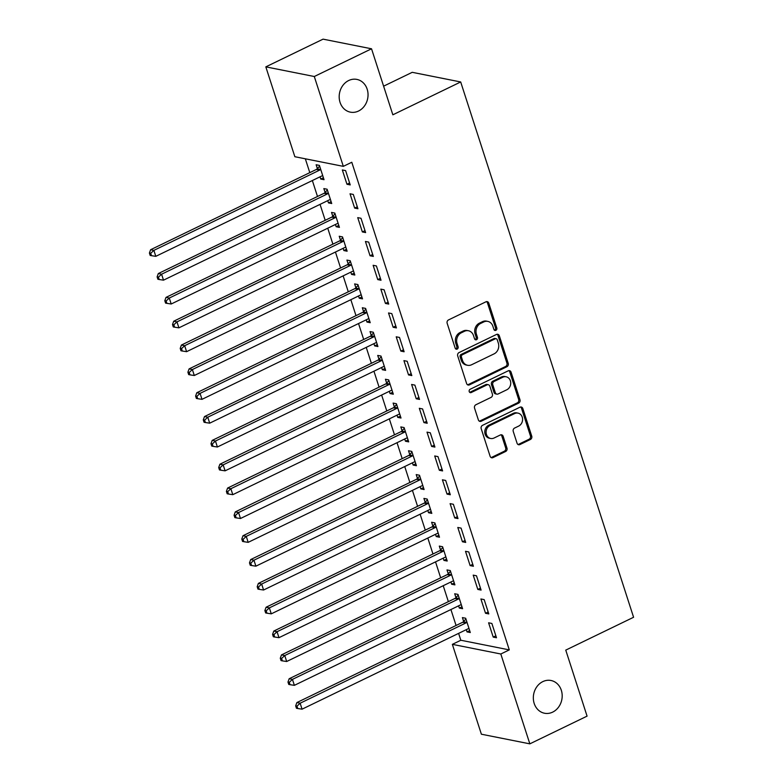 <?xml version="1.0" encoding="UTF-8"?>
<svg xmlns="http://www.w3.org/2000/svg" width="783" height="783" viewBox="0 0 783 783"><rect width="100%" height="100%" fill="white"/><g stroke="black" fill="none" stroke-linecap="round" stroke-linejoin="round"><path stroke-width="1.17" d="M495.874 330.338A1.791 1.537 101.3 0 0 496.804 327.999L488.778 303.138A2.564 2.202 101.3 0 0 485.94 301.807L448.483 319.944A2.564 2.202 101.3 0 0 447.162 323.291L455.187 348.151A1.791 1.537 101.3 0 0 458.104 346.742L457.066 343.522A8.192 7.037 101.3 0 1 461.304 332.814L464.427 331.297A8.192 7.037 101.3 0 1 468.44 330.749A8.192 7.037 101.3 0 1 473.5 335.564L474.537 338.775A1.791 1.537 101.3 0 0 477.454 337.365L476.416 334.155A8.192 7.037 101.3 0 1 480.654 323.438L483.777 321.93A8.192 7.037 101.3 0 1 487.789 321.382A8.192 7.037 101.3 0 1 492.85 326.188L493.887 329.408A1.791 1.537 101.3 0 0 495.874 330.338M494.376 330.152A1.791 1.537 101.3 0 0 495.492 327.734L487.466 302.884A2.564 2.202 101.3 0 0 486.517 301.631M455.677 348.895A1.791 1.537 101.3 0 0 456.792 346.478L455.755 343.257L457.066 343.522M475.027 339.528A1.791 1.537 101.3 0 0 476.142 337.111L475.105 333.891L476.416 334.155M542.834 681.611A16.688 14.339 101.3 0 0 533.35 698.827A16.688 14.339 101.3 0 0 544.498 713.235A16.688 14.339 101.3 0 0 552.681 712.119A16.688 14.339 101.3 0 0 562.165 694.893A16.688 14.339 101.3 0 0 551.017 680.496A16.688 14.339 101.3 0 0 542.834 681.611M348.689 80.522A16.688 14.339 101.3 0 0 339.205 97.748A16.688 14.339 101.3 0 0 350.353 112.145A16.688 14.339 101.3 0 0 358.536 111.029A16.688 14.339 101.3 0 0 368.02 93.813A16.688 14.339 101.3 0 0 356.872 79.406A16.688 14.339 101.3 0 0 348.689 80.522M517.064 443.247A2.564 2.202 101.3 0 0 519.902 444.578L530.404 439.488A2.564 2.202 101.3 0 0 531.735 436.141L522.819 408.53A2.564 2.202 101.3 0 0 519.981 407.199L482.524 425.335A2.564 2.202 101.3 0 0 481.202 428.683L490.119 456.293A2.564 2.202 101.3 0 0 492.957 457.624L505.642 451.478A2.564 2.202 101.3 0 0 506.973 448.13L503.156 436.317A2.564 2.202 101.3 0 0 500.317 434.986L494.024 438.03A6.851 5.882 101.3 0 1 490.667 438.49A6.851 5.882 101.3 0 1 486.096 432.578A6.851 5.882 101.3 0 1 489.982 425.512L514.637 413.571A6.851 5.882 101.3 0 1 517.994 413.121A6.851 5.882 101.3 0 1 522.574 419.022A6.851 5.882 101.3 0 1 518.679 426.089L514.568 428.076A2.564 2.202 101.3 0 0 513.247 431.423L517.064 443.247M458.613 633.378L460.835 640.249L509.293 649.89L351.792 162.257L343.316 166.358L294.848 156.717L265.829 66.868L314.296 76.509L343.316 166.358M509.293 649.89L500.817 654.001L529.837 743.85L481.379 734.209L452.359 644.35L500.817 654.001M265.829 66.868L323.066 39.15L371.534 48.791L392.851 114.807L460.688 81.961L633.584 617.268L565.757 650.115L587.074 716.132L529.837 743.85M371.534 48.791L314.296 76.509M506.904 366.728A2.564 2.202 101.3 0 0 508.236 363.381L499.319 335.78A2.564 2.202 101.3 0 0 496.481 334.449L459.024 352.585A2.564 2.202 101.3 0 0 457.703 355.932L466.619 383.533A2.564 2.202 101.3 0 0 469.457 384.864L506.904 366.728L505.603 366.473A2.564 2.202 101.3 0 0 506.924 363.126L498.008 335.516A2.564 2.202 101.3 0 0 497.058 334.263M511.064 372.15L519.981 399.761A2.564 2.202 101.3 0 1 518.659 403.108L481.202 421.244A2.564 2.202 101.3 0 1 478.364 419.913L474.547 408.1A2.564 2.202 101.3 0 1 475.878 404.752L491.068 397.392A2.564 2.202 101.3 0 0 492.39 394.045L489.864 386.215A2.564 2.202 101.3 0 0 487.026 384.884L471.209 392.537A1.791 1.537 101.3 0 1 470.152 389.259L508.236 370.819A2.564 2.202 101.3 0 1 511.064 372.15L509.753 371.896L518.669 399.496L519.981 399.761M460.688 81.961L412.23 72.32L383.601 86.179M485.519 613.265L488.788 613.921L484.178 599.621L480.899 598.966L485.519 613.265L488.171 611.983M458.603 605.817L459.318 608.058L462.596 608.704L457.977 594.405L454.708 593.759L455.951 597.615M470.123 565.6L473.392 566.256L468.782 551.956L465.503 551.301L470.123 565.6L472.775 564.318M443.207 558.152L443.922 560.393L447.201 561.039L442.581 546.74L439.312 546.084L440.555 549.95M454.727 517.935L457.996 518.581L453.377 504.281L450.108 503.635L454.727 517.935L457.38 516.653M427.812 510.487L428.526 512.718L431.805 513.374L427.185 499.074L423.916 498.419L425.159 502.275M439.332 470.27L442.601 470.916L437.981 456.616L434.712 455.97L439.332 470.27L441.984 468.988M412.416 462.822L413.13 465.053L416.409 465.709L411.789 451.409L408.511 450.754L409.763 454.61M423.936 422.595L427.205 423.251L422.585 408.951L419.316 408.295L423.936 422.595L426.578 421.313M397.02 415.147L397.735 417.388L401.013 418.034L396.394 403.734L393.115 403.088L394.368 406.945M408.54 374.93L411.809 375.586L407.189 361.286L403.92 360.63L408.54 374.93L411.183 373.648M381.624 367.481L382.339 369.723L385.618 370.369L380.998 356.069L377.719 355.423L378.972 359.28M393.144 327.265L396.413 327.92L391.794 313.611L388.525 312.965L393.144 327.265L395.787 325.982M366.219 319.816L366.943 322.048L370.222 322.704L365.602 308.404L362.323 307.748L363.576 311.614M377.749 279.6L381.018 280.245L376.398 265.946L373.129 265.3L377.749 279.6L380.391 278.317M350.823 272.151L351.547 274.383L354.826 275.039L350.207 260.739L346.928 260.083L348.181 263.94M362.353 231.934L365.622 232.58L361.002 218.281L357.733 217.625L362.353 231.934L364.995 230.642M335.427 224.486L336.152 226.718L339.43 227.373L334.811 213.074L331.532 212.418L332.785 216.274M346.957 184.259L350.226 184.915L345.606 170.616L342.337 169.96L346.957 184.259L349.6 182.977M320.032 176.811L320.756 179.053L324.035 179.698L319.415 165.399L316.136 164.753L317.389 168.609M305.331 158.802L309.804 172.642M312.348 180.53L317.497 196.474M320.051 204.373L325.199 220.307M327.744 228.205L332.892 244.139M335.447 252.038L340.595 267.972M343.14 275.87L348.288 291.814M350.843 299.703L355.991 315.647M358.536 323.536L363.684 339.479M366.238 347.368L371.387 363.312M373.931 371.201L379.08 387.145M381.634 395.033L386.782 410.977M389.327 418.876L394.485 434.81M397.03 442.708L402.178 458.642M404.733 466.541L409.881 482.475M412.426 490.373L417.574 506.317M420.128 514.206L425.277 530.15M427.821 538.038L432.97 553.982M435.524 561.871L440.672 577.815M443.217 585.704L448.365 601.647M450.92 609.536L456.068 625.48M327.734 200.644L328.459 202.885L331.728 203.531L327.108 189.232L323.839 188.586L325.082 192.442M354.65 208.092L357.929 208.748L353.309 194.448L350.03 193.792L354.65 208.092L357.302 206.81M343.13 248.319L343.854 250.55L347.123 251.206L342.504 236.906L339.235 236.251L340.478 240.107M370.046 255.767L373.325 256.413L368.705 242.113L365.426 241.467L370.046 255.767L372.698 254.485M358.526 295.984L359.25 298.215L362.519 298.871L357.9 284.572L354.63 283.916L355.874 287.772M385.442 303.432L388.72 304.078L384.101 289.779L380.822 289.133L385.442 303.432L388.094 302.15M373.922 343.649L374.646 345.89L377.915 346.536L373.295 332.237L370.026 331.581L371.269 335.447M400.837 351.097L404.116 351.753L399.496 337.453L396.218 336.798L400.837 351.097L403.49 349.815M389.317 391.314L390.042 393.555L393.311 394.201L388.691 379.902L385.422 379.256L386.665 383.112M416.233 398.762L419.512 399.418L414.892 385.119L411.613 384.463L416.233 398.762L418.885 397.48M404.713 438.979L405.437 441.221L408.706 441.876L404.087 427.567L400.818 426.921L402.061 430.777M431.629 446.437L434.908 447.083L430.288 432.784L427.009 432.128L431.629 446.437L434.281 445.145M420.109 486.654L420.833 488.886L424.102 489.541L419.492 475.242L416.213 474.586L417.456 478.442M447.024 494.102L450.303 494.748L445.684 480.449L442.405 479.803L447.024 494.102L449.677 492.82M435.505 534.319L436.229 536.551L439.498 537.207L434.888 522.907L431.609 522.251L432.852 526.117M462.42 541.767L465.699 542.423L461.079 528.114L457.801 527.468L462.42 541.767L465.073 540.485M450.9 581.984L451.625 584.226L454.903 584.872L450.284 570.572L447.005 569.926L448.248 573.782M477.816 589.433L481.095 590.088L476.475 575.789L473.196 575.133L477.816 589.433L480.468 588.15M466.296 629.649L467.02 631.891L470.299 632.537L465.679 618.237L462.401 617.591L463.644 621.448M493.212 637.098L496.491 637.754L491.871 623.454L488.602 622.798L493.212 637.098L495.864 635.816M460.835 640.249L452.359 644.35M320.756 179.053L323.408 177.77M328.459 202.885L331.101 201.603M336.152 226.718L338.804 225.435M343.854 250.55L346.497 249.268M351.547 274.383L354.2 273.101M359.25 298.215L361.893 296.933M366.943 322.048L369.596 320.766M374.646 345.89L377.289 344.598M382.339 369.723L384.991 368.441M390.042 393.555L392.694 392.273M397.735 417.388L400.387 416.106M405.437 441.221L408.09 439.938M413.13 465.053L415.783 463.771M420.833 488.886L423.486 487.603M428.526 512.718L431.179 511.436M436.229 536.551L438.881 535.269M443.922 560.393L446.574 559.101M451.625 584.226L454.277 582.943M459.318 608.058L461.97 606.776M467.02 631.891L469.673 630.609M487.789 321.382L486.488 321.118A8.192 7.037 101.3 0 0 482.465 321.666L483.777 321.93M475.105 333.891A8.192 7.037 101.3 0 1 479.343 323.183L482.465 321.666M468.44 330.749L467.128 330.495A8.192 7.037 101.3 0 0 463.115 331.043L464.427 331.297M455.755 343.257A8.192 7.037 101.3 0 1 459.993 332.55L463.115 331.043M467.568 384.786A2.564 2.202 101.3 0 0 468.146 384.61L505.603 366.473M497.234 339.763A1.791 1.537 101.3 0 0 495.248 338.824L462.371 354.748A1.791 1.537 101.3 0 0 461.441 357.087L462.538 360.483A8.192 7.037 101.3 0 0 467.598 365.289A8.192 7.037 101.3 0 0 471.62 364.741L494.093 353.867A8.192 7.037 101.3 0 0 498.331 343.15L497.234 339.763M496.128 338.706L494.817 338.452A1.791 1.537 101.3 0 0 493.936 338.569L495.248 338.824M467.598 365.289L466.286 365.035A8.192 7.037 101.3 0 1 461.236 360.219L460.14 356.833A1.791 1.537 101.3 0 1 461.06 354.484L493.936 338.569M479.313 421.166A2.564 2.202 101.3 0 0 479.891 420.98L517.348 402.844A2.564 2.202 101.3 0 0 518.669 399.496M488.279 384.707L486.967 384.443A2.564 2.202 101.3 0 0 485.714 384.619L469.898 392.273L471.209 392.537M506.826 389.768A6.851 5.882 101.3 0 0 510.722 382.701A6.851 5.882 101.3 0 0 506.141 376.789A6.851 5.882 101.3 0 0 502.784 377.249L494.102 381.458A2.564 2.202 101.3 0 0 492.771 384.805L495.306 392.635A2.564 2.202 101.3 0 0 498.145 393.966L506.826 389.768M506.141 376.789L504.829 376.525A6.851 5.882 101.3 0 0 501.472 376.985L502.784 377.249M496.882 394.143L495.58 393.878A2.564 2.202 101.3 0 1 493.995 392.381L491.46 384.541A2.564 2.202 101.3 0 1 492.791 381.194L501.472 376.985M509.753 371.896A2.564 2.202 101.3 0 0 508.803 370.643M517.994 413.121L516.692 412.856A6.851 5.882 101.3 0 0 513.335 413.316L514.637 413.571M490.667 438.49L489.355 438.226A6.851 5.882 101.3 0 1 484.785 432.324A6.851 5.882 101.3 0 1 488.67 425.257L513.335 413.316M491.068 457.546A2.564 2.202 101.3 0 0 491.646 457.36L504.34 451.214A2.564 2.202 101.3 0 0 505.661 447.866L501.844 436.053A2.564 2.202 101.3 0 0 500.895 434.8M518.013 444.499A2.564 2.202 101.3 0 0 518.591 444.313L529.102 439.224A2.564 2.202 101.3 0 0 530.424 435.877L521.507 408.276A2.564 2.202 101.3 0 0 520.558 407.023M319.65 166.123L317.115 168.903A2.603 2.241 -78.7 0 1 316.381 169.451L150.61 249.728L153.879 250.374L155.807 256.335L321.578 176.067A2.603 2.241 -78.7 0 1 322.43 175.852L322.782 175.842M320.658 169.255L320.394 169.549A2.603 2.241 -78.7 0 1 319.66 170.107L153.879 250.374L150.718 253.3L149.416 253.046L150.179 255.424L151.491 255.689L150.718 253.3M155.807 256.335L151.491 255.689M149.416 253.046L150.61 249.728M327.343 189.956L324.818 192.735A2.603 2.241 -78.7 0 1 324.084 193.293L158.303 273.561L161.582 274.216L163.5 280.167L329.281 199.9A2.603 2.241 -78.7 0 1 330.123 199.685L330.485 199.675M328.361 193.098L328.087 193.381A2.603 2.241 -78.7 0 1 327.353 193.939L161.582 274.216L158.42 277.143L157.109 276.879L157.882 279.257L159.194 279.521L158.42 277.143M163.5 280.167L159.194 279.521M157.109 276.879L158.303 273.561M335.046 213.798L332.511 216.568A2.603 2.241 -78.7 0 1 331.777 217.126L166.006 297.393L169.275 298.049L171.203 304L336.974 223.732A2.603 2.241 -78.7 0 1 337.825 223.517L338.178 223.507M336.054 216.93L335.79 217.214A2.603 2.241 -78.7 0 1 335.055 217.772L169.275 298.049L166.113 300.975L164.812 300.711L165.575 303.099L166.887 303.354L166.113 300.975M171.203 304L166.887 303.354M164.812 300.711L166.006 297.393M342.739 237.631L340.214 240.401A2.603 2.241 -78.7 0 1 339.479 240.958L173.699 321.226L176.978 321.882L178.906 327.842L344.677 247.565A2.603 2.241 -78.7 0 1 345.528 247.359L345.88 247.35M343.757 240.763L343.492 241.056A2.603 2.241 -78.7 0 1 342.748 241.604L176.978 321.882L173.816 324.808L172.505 324.544L173.278 326.932L174.589 327.186L173.816 324.808M178.906 327.842L174.589 327.186M172.505 324.544L173.699 321.226M350.441 261.463L347.906 264.233A2.603 2.241 -78.7 0 1 347.172 264.791L181.402 345.058L184.671 345.714L186.599 351.675L352.379 271.398A2.603 2.241 -78.7 0 1 353.221 271.192L353.573 271.182M351.45 264.595L351.185 264.889A2.603 2.241 -78.7 0 1 350.451 265.437L184.671 345.714L181.509 348.641L180.207 348.376L180.971 350.764L182.282 351.019L181.509 348.641M186.599 351.675L182.282 351.019M180.207 348.376L181.402 345.058M358.134 285.296L355.609 288.066A2.603 2.241 -78.7 0 1 354.875 288.624L189.094 368.891L192.373 369.547L194.301 375.507L360.072 295.23A2.603 2.241 -78.7 0 1 360.924 295.025L361.276 295.015M359.152 288.428L358.888 288.721A2.603 2.241 -78.7 0 1 358.144 289.279L192.373 369.547L189.212 372.473L187.9 372.209L188.674 374.597L189.985 374.861L189.212 372.473M194.301 375.507L189.985 374.861M187.9 372.209L189.094 368.891M365.837 309.128L363.312 311.898A2.603 2.241 -78.7 0 1 362.568 312.456L196.797 392.733L200.066 393.379L201.994 399.34L367.775 319.063A2.603 2.241 -78.7 0 1 368.617 318.857L368.979 318.847M366.845 312.26L366.581 312.554A2.603 2.241 -78.7 0 1 365.847 313.112L200.066 393.379L196.905 396.306L195.603 396.051L196.367 398.43L197.678 398.694L196.905 396.306M201.994 399.34L197.678 398.694M195.603 396.051L196.797 392.733M373.53 332.961L371.005 335.731A2.603 2.241 -78.7 0 1 370.271 336.289L204.49 416.566L207.769 417.212L209.697 423.172L375.468 342.905A2.603 2.241 -78.7 0 1 376.32 342.69L376.672 342.68M374.548 336.093L374.284 336.387A2.603 2.241 -78.7 0 1 373.54 336.944L207.769 417.212L204.608 420.138L203.296 419.884L204.069 422.262L205.381 422.526L204.608 420.138M209.697 423.172L205.381 422.526M203.296 419.884L204.49 416.566M381.233 356.794L378.708 359.573A2.603 2.241 -78.7 0 1 377.964 360.121L212.193 440.398L215.462 441.044L217.39 447.005L383.171 366.738A2.603 2.241 -78.7 0 1 384.013 366.522L384.375 366.513M382.241 359.926L381.977 360.219A2.603 2.241 -78.7 0 1 381.243 360.777L215.462 441.044L212.31 443.971L210.999 443.716L211.762 446.095L213.074 446.359L212.31 443.971M217.39 447.005L213.074 446.359M210.999 443.716L212.193 440.398M388.926 380.626L386.401 383.406A2.603 2.241 -78.7 0 1 385.667 383.954L219.886 464.231L223.165 464.877L225.093 470.837L390.864 390.57A2.603 2.241 -78.7 0 1 391.715 390.355L392.068 390.345M389.944 383.758L389.68 384.052A2.603 2.241 -78.7 0 1 388.936 384.61L223.165 464.877L220.003 467.803L218.692 467.549L219.465 469.927L220.777 470.191L220.003 467.803M225.093 470.837L220.777 470.191M218.692 467.549L219.886 464.231M396.629 404.459L394.103 407.238A2.603 2.241 -78.7 0 1 393.36 407.786L227.589 488.063L230.868 488.719L232.786 494.67L398.567 414.403A2.603 2.241 -78.7 0 1 399.408 414.187L399.77 414.178M397.637 407.6L397.373 407.884A2.603 2.241 -78.7 0 1 396.638 408.442L230.868 488.719L227.706 491.646L226.395 491.381L227.158 493.76L228.47 494.024L227.706 491.646M232.786 494.67L228.47 494.024M226.395 491.381L227.589 488.063M404.322 428.301L401.796 431.071A2.603 2.241 -78.7 0 1 401.062 431.629L235.282 511.896L238.561 512.552L240.489 518.503L406.26 438.235A2.603 2.241 -78.7 0 1 407.111 438.02L407.463 438.01M405.34 431.433L405.075 431.717A2.603 2.241 -78.7 0 1 404.341 432.275L238.561 512.552L235.399 515.478L234.088 515.214L234.861 517.602L236.172 517.857L235.399 515.478M240.489 518.503L236.172 517.857M234.088 515.214L235.282 511.896M412.024 452.134L409.499 454.903A2.603 2.241 -78.7 0 1 408.755 455.461L242.984 535.729L246.263 536.384L248.182 542.345L413.962 462.068A2.603 2.241 -78.7 0 1 414.804 461.862L415.166 461.853M413.033 455.266L412.768 455.559A2.603 2.241 -78.7 0 1 412.034 456.107L246.263 536.384L243.102 539.311L241.79 539.047L242.554 541.435L243.865 541.689L243.102 539.311M248.182 542.345L243.865 541.689M241.79 539.047L242.984 535.729M419.717 475.966L417.192 478.736A2.603 2.241 -78.7 0 1 416.458 479.294L250.687 559.561L253.956 560.217L255.884 566.178L421.655 485.9A2.603 2.241 -78.7 0 1 422.507 485.695L422.859 485.685M420.735 479.098L420.471 479.392A2.603 2.241 -78.7 0 1 419.737 479.94L253.956 560.217L250.795 563.143L249.483 562.879L250.257 565.267L251.568 565.522L250.795 563.143M255.884 566.178L251.568 565.522M249.483 562.879L250.687 559.561M427.42 499.799L424.895 502.569A2.603 2.241 -78.7 0 1 424.161 503.126L258.38 583.394L261.659 584.049L263.577 590.01L429.358 509.733A2.603 2.241 -78.7 0 1 430.2 509.527L430.562 509.518M428.428 502.931L428.164 503.224A2.603 2.241 -78.7 0 1 427.43 503.782L261.659 584.049L258.498 586.976L257.186 586.712L257.95 589.1L259.261 589.364L258.498 586.976M263.577 590.01L259.261 589.364M257.186 586.712L258.38 583.394M435.113 523.631L432.588 526.401A2.603 2.241 -78.7 0 1 431.854 526.959L266.083 607.236L269.352 607.882L271.28 613.843L437.051 533.566A2.603 2.241 -78.7 0 1 437.903 533.36L438.255 533.35M436.131 526.763L435.867 527.057A2.603 2.241 -78.7 0 1 435.133 527.615L269.352 607.882L266.191 610.809L264.879 610.544L265.652 612.932L266.964 613.197L266.191 610.809M271.28 613.843L266.964 613.197M264.879 610.544L266.083 607.236M442.816 547.464L440.291 550.234A2.603 2.241 -78.7 0 1 439.557 550.792L273.776 631.069L277.055 631.715L278.973 637.675L444.754 557.408A2.603 2.241 -78.7 0 1 445.596 557.193L445.958 557.183M443.824 550.596L443.56 550.889A2.603 2.241 -78.7 0 1 442.826 551.447L277.055 631.715L273.893 634.641L272.582 634.387L273.355 636.765L274.657 637.029L273.893 634.641M278.973 637.675L274.657 637.029M272.582 634.387L273.776 631.069M450.519 571.296L447.984 574.076A2.603 2.241 -78.7 0 1 447.25 574.624L281.479 654.901L284.748 655.547L286.676 661.508L452.447 581.24A2.603 2.241 -78.7 0 1 453.298 581.025L453.651 581.015M451.527 574.428L451.262 574.722A2.603 2.241 -78.7 0 1 450.528 575.28L284.748 655.547L281.586 658.474L280.275 658.219L281.048 660.598L282.36 660.862L281.586 658.474M286.676 661.508L282.36 660.862M280.275 658.219L281.479 654.901M458.212 595.129L455.686 597.909A2.603 2.241 -78.7 0 1 454.952 598.457L289.172 678.734L292.451 679.38L294.369 685.34L460.15 605.073A2.603 2.241 -78.7 0 1 460.991 604.858L461.353 604.848M459.22 598.261L458.955 598.555A2.603 2.241 -78.7 0 1 458.221 599.112L292.451 679.38L289.289 682.306L287.978 682.052L288.751 684.43L290.053 684.694L289.289 682.306M294.369 685.34L290.053 684.694M287.978 682.052L289.172 678.734M465.914 618.962L463.379 621.741A2.603 2.241 -78.7 0 1 462.645 622.289L296.874 702.566L300.143 703.222L302.072 709.173L467.843 628.906A2.603 2.241 -78.7 0 1 468.694 628.69L469.046 628.68M466.922 622.103L466.658 622.387A2.603 2.241 -78.7 0 1 465.924 622.945L300.143 703.222L296.982 706.149L295.671 705.884L296.444 708.263L297.755 708.527L296.982 706.149M302.072 709.173L297.755 708.527M295.671 705.884L296.874 702.566M495.492 327.734L496.804 327.999M456.792 346.478L458.104 346.742M476.142 337.111L477.454 337.365M479.343 323.183L480.654 323.438M459.993 332.55L461.304 332.814M487.466 302.884L488.778 303.138M468.146 384.61L469.457 384.864M498.008 335.516L499.319 335.78M506.924 363.126L508.236 363.381M461.06 354.484L462.371 354.748M460.14 356.833L461.441 357.087M461.236 360.219L462.538 360.483M517.348 402.844L518.659 403.108M479.891 420.98L481.202 421.244M485.714 384.619L487.026 384.884M492.791 381.194L494.102 381.458M491.46 384.541L492.771 384.805M493.995 392.381L495.306 392.635M488.67 425.257L489.982 425.512M501.844 436.053L503.156 436.317M505.661 447.866L506.973 448.13M504.34 451.214L505.642 451.478M491.646 457.36L492.957 457.624M521.507 408.276L522.819 408.53M530.424 435.877L531.735 436.141M529.102 439.224L530.404 439.488M518.591 444.313L519.902 444.578M317.115 168.903L320.394 169.549M316.381 169.451L319.66 170.107M324.818 192.735L328.087 193.381M324.084 193.293L327.353 193.939M332.511 216.568L335.79 217.214M331.777 217.126L335.055 217.772M340.214 240.401L343.492 241.056M339.479 240.958L342.748 241.604M347.906 264.233L351.185 264.889M347.172 264.791L350.451 265.437M355.609 288.066L358.888 288.721M354.875 288.624L358.144 289.279M363.312 311.898L366.581 312.554M362.568 312.456L365.847 313.112M371.005 335.731L374.284 336.387M370.271 336.289L373.54 336.944M378.708 359.573L381.977 360.219M377.964 360.121L381.243 360.777M386.401 383.406L389.68 384.052M385.667 383.954L388.936 384.61M394.103 407.238L397.373 407.884M393.36 407.786L396.638 408.442M401.796 431.071L405.075 431.717M401.062 431.629L404.341 432.275M409.499 454.903L412.768 455.559M408.755 455.461L412.034 456.107M417.192 478.736L420.471 479.392M416.458 479.294L419.737 479.94M424.895 502.569L428.164 503.224M424.161 503.126L427.43 503.782M432.588 526.401L435.867 527.057M431.854 526.959L435.133 527.615M440.291 550.234L443.56 550.889M439.557 550.792L442.826 551.447M447.984 574.076L451.262 574.722M447.25 574.624L450.528 575.28M455.686 597.909L458.955 598.555M454.952 598.457L458.221 599.112M463.379 621.741L466.658 622.387M462.645 622.289L465.924 622.945"/></g></svg>
